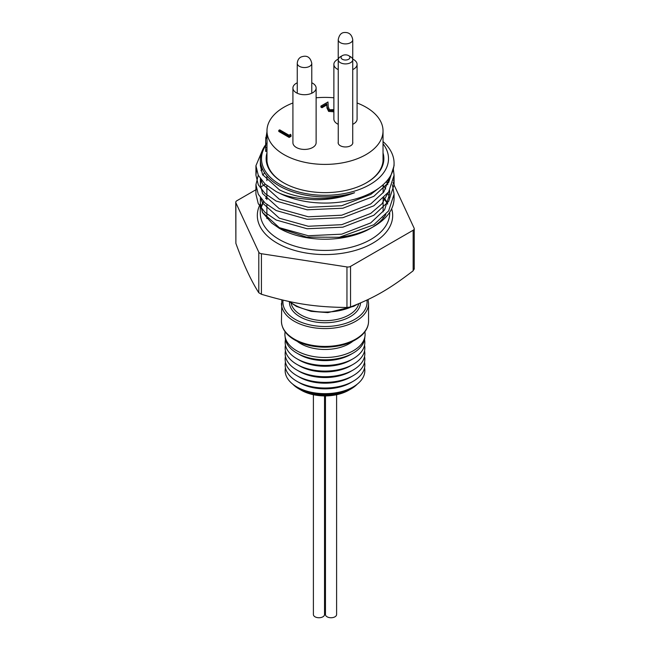 <?xml version="1.0" encoding="UTF-8"?>
<svg xmlns="http://www.w3.org/2000/svg" width="650" height="650" viewBox="0 0 650 650"><rect width="100%" height="100%" fill="white"/><g stroke="black" fill="none" stroke-linecap="round" stroke-linejoin="round"><path stroke-width="0.97" d="M340.364 56.761L342.331 55.624A4.453 2.576 0 0 0 342.331 59.264A4.453 2.576 0 0 0 348.636 59.264A4.453 2.576 0 0 0 348.636 55.624A4.453 2.576 0 0 0 342.331 55.624L340.364 56.761A7.239 4.184 180 0 0 338.244 59.719L338.244 143.398M348.636 55.624L350.602 56.761A7.239 4.184 180 0 1 352.723 59.719A7.239 4.184 180 0 1 345.483 63.903A7.239 4.184 180 0 1 338.244 59.719M336.602 394.713L336.602 614.526A5.574 3.217 180 0 1 333.166 617.5A5.574 3.217 180 0 1 327.096 616.801A5.574 3.217 180 0 1 325.463 614.526L325.463 395.907M324.537 395.907L324.537 614.526A5.574 3.217 180 0 1 321.1 617.5A5.574 3.217 180 0 1 315.023 616.801A5.574 3.217 180 0 1 313.398 614.526L313.398 394.713M366.356 182.821A58.118 33.556 0 0 0 383.118 159.25A58.118 33.556 0 0 0 383.029 157.357M266.971 157.357A58.118 33.556 0 0 0 266.882 159.25A58.118 33.556 0 0 0 283.644 182.821M383.029 152.937A58.858 33.987 180 0 1 366.624 182.674A58.858 33.987 180 0 1 283.376 182.674L283.376 182.674A58.858 33.987 180 0 1 266.971 152.937M414.115 268.726L413.156 270.798C389.464 289.031 374.238 297.822 350.545 306.946L346.954 307.499C314.592 307.052 293.792 303.834 261.422 294.271L258.798 292.752C251.16 280.849 243.523 264.387 235.885 243.376L235.755 202.264A3.713 2.145 0 0 0 235.885 202.816L258.798 252.2A3.713 2.145 0 0 0 261.422 253.719L346.954 266.947A3.713 2.145 0 0 0 350.545 266.394L413.156 230.246A3.713 2.145 0 0 0 414.245 228.727A3.713 2.145 0 0 0 414.115 228.174L393.014 182.699M378.836 188.175L370.687 194.496L341.721 205.733L308.279 207.309L279.313 199.233L262.584 184.088L260.886 179.457M261.007 170.471L261.95 167.716M388.838 178.425L389.171 179.944M388.497 192.156L381.989 203.791L370.687 213.452L341.721 224.681L308.279 226.265L279.313 218.189L262.584 203.044L261.121 199.233M389.391 190.791L389.618 194.147L384.572 209.852L370.687 222.926L341.721 234.162L308.279 235.739L279.313 227.662L262.584 212.518L260.447 203.629M386.352 181.513L387.814 184.697M389.521 177.434L383.849 191.945L370.687 203.978L341.721 215.207L308.279 216.791L279.313 208.715L262.584 193.57L260.382 184.673L261.072 179.701M262.909 175.232L264.509 172.673M256.498 170.471L255.929 175.199L258.277 184.754L265.021 193.472L276.161 201.053L307.125 209.796L342.875 208.219L373.839 196.316L388.676 182.423L394.071 165.726L394.071 163.191A69.071 39.877 0 0 1 353.34 199.558A69.071 39.877 0 0 1 279.175 193.034C287.666 196.918 299.951 199.152 316.014 199.737C329.786 199.729 342.639 197.389 354.575 192.725C329.217 201.597 299.041 199.81 279.313 189.759L262.584 174.614L260.382 165.726L260.626 162.768M354.575 192.725A64.618 37.31 180 0 1 260.382 159.551A64.618 37.31 180 0 1 265.679 144.763M351.065 388.895L348.766 390.227A33.605 19.402 180 0 1 301.234 390.227L298.935 388.895A36.855 21.279 0 0 0 351.065 388.895A36.855 21.279 0 0 0 357.207 384.199M292.793 384.199A36.855 21.279 0 0 0 298.935 388.895L301.234 390.227M364.869 331.809A40.105 23.156 180 0 1 342.355 355.217A40.105 23.156 180 0 1 296.644 350.716A40.105 23.156 180 0 1 285.131 331.809M364.845 336.968A39.845 23.01 180 0 1 353.178 353.064A39.845 23.01 180 0 1 296.822 353.064L296.822 353.064A39.845 23.01 180 0 1 285.155 336.968M299.268 354.469L296.822 353.064L299.268 354.469A36.392 21.011 180 0 0 350.732 354.469L353.178 353.064M364.544 339.617A39.845 23.01 180 0 1 353.178 358.702A39.845 23.01 180 0 1 296.822 358.702L296.822 358.702A39.845 23.01 180 0 1 285.456 339.617M299.268 360.116L296.822 358.702L299.268 360.116A36.392 21.011 180 0 0 350.732 360.116L353.178 358.702M364.544 345.256A39.845 23.01 180 0 1 353.178 364.349A39.845 23.01 180 0 1 296.822 364.349L296.822 364.349A39.845 23.01 180 0 1 285.456 345.256M299.268 365.755L296.822 364.349L299.268 365.755A36.392 21.011 180 0 0 350.732 365.755L353.178 364.349M364.544 350.902A39.845 23.01 180 0 1 353.178 369.988A39.845 23.01 180 0 1 296.822 369.988L296.822 369.988A39.845 23.01 180 0 1 285.456 350.902M299.268 371.402L296.822 369.988L299.268 371.402A36.392 21.011 180 0 0 350.732 371.402L353.178 369.988M364.544 356.541A39.845 23.01 180 0 1 353.178 375.635A39.845 23.01 180 0 1 296.822 375.635L296.822 375.635A39.845 23.01 180 0 1 285.456 356.541M299.268 377.041L296.822 375.635L299.268 377.041A36.392 21.011 180 0 0 350.732 377.041L353.178 375.635M364.544 362.188A39.845 23.01 180 0 1 353.178 381.274A39.845 23.01 180 0 1 296.822 381.274L296.822 381.274A39.845 23.01 180 0 1 285.456 362.188M299.268 382.688L296.822 381.274L299.268 382.688A36.392 21.011 180 0 0 350.732 382.688L353.178 381.274M364.544 367.827A39.845 23.01 180 0 1 353.178 386.921A39.845 23.01 180 0 1 296.822 386.921L296.822 386.921A39.845 23.01 180 0 1 285.456 367.827M299.268 388.326L296.822 386.921L299.268 388.326A36.392 21.011 180 0 0 350.732 388.326L353.178 386.921M352.771 341.315A34.352 19.833 180 0 1 297.229 341.315M393.339 168.976L394.071 175.199L388.676 191.896L373.839 205.79L342.875 217.693L307.125 219.269L276.161 210.535L265.021 202.946L258.277 194.236L255.929 184.673L255.929 194.147L258.277 203.71L265.062 212.42L276.161 220.009L307.125 228.751L342.875 227.167L373.839 215.272L388.676 201.37L394.071 184.673L393.648 179.944M394.071 165.726L394.038 164.409M394.071 163.191A69.071 39.877 0 0 0 383.029 141.554M279.175 193.034A69.29 37.708 177.3 0 1 276.161 191.579L265.021 183.991L258.277 175.281L255.929 165.726L262.462 150.158M255.929 184.673L258.253 175.224M261.089 170.771L262.511 169.057M389.049 178.116L389.382 178.636M392.373 184.697L394.071 194.147L388.676 210.844L373.839 224.746L339.381 237.291A69.071 39.877 180 0 0 373.839 226.484A69.071 39.877 180 0 0 394.071 198.291L394.071 194.147M393.989 196.292A69.071 39.877 180 0 1 394.071 198.291M265.671 145.567A63.505 36.66 0 0 0 326.706 195.293A63.505 36.66 0 0 0 383.029 143.748M389.707 212.241L389.707 213.07A64.707 37.359 0 0 1 370.76 239.484A64.707 37.359 0 0 1 279.24 239.484A64.707 37.359 0 0 1 260.293 213.07L260.293 203.621L262.494 212.534L271.757 223.08L279.24 228.272A64.707 37.359 0 0 0 370.76 228.272L373.839 226.484M372.247 227.378A64.707 37.359 0 0 0 385.848 214.557M389.342 197.876A64.707 37.359 0 0 0 387.879 193.034M385.751 188.987A64.707 37.359 0 0 0 383.118 185.421M278.752 227.988L306.475 237.096L339.381 237.291M265.346 184.291L260.544 187.07M256.498 189.402L236.844 200.752A3.713 2.145 0 0 0 235.755 202.264M338.244 142.049A7.337 4.233 0 0 0 338.146 142.724A7.337 4.233 0 0 0 340.299 145.722A7.337 4.233 0 0 0 348.286 146.64A7.337 4.233 0 0 0 352.82 142.724A7.337 4.233 0 0 0 352.723 142.049M338.219 59.134A11.602 6.703 0 0 0 333.881 64.358A11.602 6.703 0 0 0 337.277 69.103A11.602 6.703 0 0 0 338.244 69.599M352.723 69.599A11.602 6.703 0 0 0 357.086 64.358A11.602 6.703 0 0 0 353.689 59.621A11.602 6.703 0 0 0 352.739 59.134M297.261 82.786A11.602 6.703 0 0 0 292.914 88.01A11.602 6.703 0 0 0 304.517 94.713A11.602 6.703 0 0 0 316.119 88.01A11.602 6.703 0 0 0 312.723 83.273A11.602 6.703 0 0 0 311.781 82.786M333.881 64.358L333.881 119.072A11.602 6.703 0 0 0 338.244 124.312M352.723 124.312A11.602 6.703 0 0 0 357.086 119.072L357.086 64.358M292.914 88.01L292.914 142.724A11.602 6.703 0 0 0 304.517 149.427A11.602 6.703 0 0 0 316.119 142.724L316.119 88.01M292.914 102.984A58.029 33.499 0 0 0 266.971 130.902A58.029 33.499 0 0 0 325 164.401A58.029 33.499 0 0 0 383.029 130.902A58.029 33.499 0 0 0 366.031 107.209A58.029 33.499 0 0 0 357.086 102.984M333.881 97.793A58.029 33.499 0 0 0 316.119 97.793M265.712 142.334L265.679 144.657L266.971 144.982L266.971 143.341M266.979 144.657L266.979 150.678M265.874 138.905L265.679 138.141L266.971 138.507L266.971 130.902M266.979 138.141L267.101 143.333L265.736 143.26L265.679 139.368M333.881 107.997L333.881 106.868M333.881 111.808L328.616 111.402L326.991 108.038L326.812 104.942L321.986 107.729L320.921 107.12L320.921 106.056L327.974 101.985L328.242 106.787L329.461 109.753L333.881 109.631M291.078 136.329L289.161 137.434L278.785 131.446L278.785 130.382L279.719 129.846L289.031 135.216L290.623 134.298L291.078 136.329M267.069 131.089L266.24 136.273L266.971 136.338M266.24 136.273L266.216 137.321M265.696 148.761L265.679 144.657L265.712 147.704L267.012 147.68M265.712 147.704L265.752 150.012L267.053 149.971M265.752 150.012L265.679 150.67M266.971 161.143L266.971 151.409L265.696 151.426L265.671 150.946M265.809 143.39L265.671 139.758M291.078 135.265L289.161 136.37L289.161 137.434M289.161 136.37L278.785 130.382M333.881 110.752L328.616 110.338L326.991 106.982L326.812 103.886L321.986 106.673L321.986 107.729M321.986 106.673L320.921 106.056M326.812 103.886L326.812 104.942M328.616 110.338L328.616 111.402M281.442 321.271A43.558 25.147 0 0 0 325 346.426A43.558 25.147 0 0 0 368.558 321.271C368.501 326.365 366.243 331.021 361.798 335.238C352.934 343.005 340.584 346.994 324.764 347.206C313.804 347.1 304.2 344.923 295.961 340.665C286.553 335.546 281.71 329.087 281.442 321.271L281.856 299.845M261.422 253.719L261.422 294.271M258.798 292.752L258.798 252.2M289.656 301.608A43.558 25.147 0 0 0 354.38 305.476M291.135 303.184A34.076 19.671 0 0 0 300.909 314.917A34.076 19.671 0 0 0 335.847 319.654A34.076 19.671 0 0 0 358.751 303.696M360.539 302.941A35.555 20.532 180 0 1 338.033 321.319A35.555 20.532 180 0 1 299.853 316.729A35.555 20.532 180 0 1 289.445 301.868M368.062 299.52L368.558 303.428A43.558 25.147 180 0 1 341.673 326.666A43.558 25.147 180 0 1 294.198 321.214A43.558 25.147 180 0 1 281.442 303.428M283.083 300.137A42.071 24.294 0 0 0 295.246 319.394A42.071 24.294 0 0 0 342.802 324.228A42.071 24.294 0 0 0 366.909 300.072M387.717 203.881A64.707 37.359 0 0 0 383.963 197.681M266.882 196.641A64.707 37.359 0 0 0 265.623 198.218M263.494 201.459A64.707 37.359 0 0 0 260.918 207.886M391.658 208.739A67.681 39.073 180 0 1 356.233 250.161A67.681 39.073 180 0 1 277.144 243.124A67.681 39.073 180 0 1 260.293 204.043M346.954 307.499L346.954 266.947M235.885 202.816L235.885 243.376M350.545 266.394L350.545 306.946M413.156 270.798L413.156 230.246M326.991 106.982L326.991 108.038M311.781 63.359A7.264 4.192 180 0 1 309.668 66.316A7.264 4.192 180 0 1 301.746 67.234A7.264 4.192 180 0 1 297.261 63.359C297.521 60.361 298.724 58.273 300.869 57.086C306.719 54.86 310.351 56.956 311.781 63.359L311.781 93.243M351.431 42.112A7.264 4.192 180 0 1 343.298 43.704A7.264 4.192 180 0 1 338.219 39.707C339.162 34.921 341.307 32.516 344.679 32.5C349.139 32.297 351.829 34.694 352.739 39.707A7.264 4.192 180 0 1 351.431 42.112M352.723 59.719L352.723 143.398M288.974 301.462L296.441 306.418L311.09 311.342L327.836 312.626L353.722 306.337L357.142 304.363M387.627 204.1L383.662 197.982M266.882 197.348L265.882 198.534M263.689 201.654L260.942 208.016M383.118 218.278L383.118 217.482M383.118 211.868L383.118 198.526M383.118 192.92L383.118 184.746M266.882 218.587L266.882 204.555M266.882 199.672L266.882 185.607M266.882 180.716L266.882 175.857M260.382 159.551L260.382 165.726M260.382 178.774L260.382 184.673M260.382 197.722L260.382 203.629M389.618 190.418L389.618 194.147M368.558 303.428L368.558 321.271M394.071 184.673L394.071 175.199M255.929 175.199L255.929 165.726M414.245 269.173L414.245 228.727M383.029 130.902L383.029 161.143M267.053 137.345L265.761 137.304M265.671 149.801L265.671 151.019M297.261 63.359L297.261 93.243M338.219 39.707L338.219 69.591M352.739 39.707L352.739 69.591"/></g></svg>
